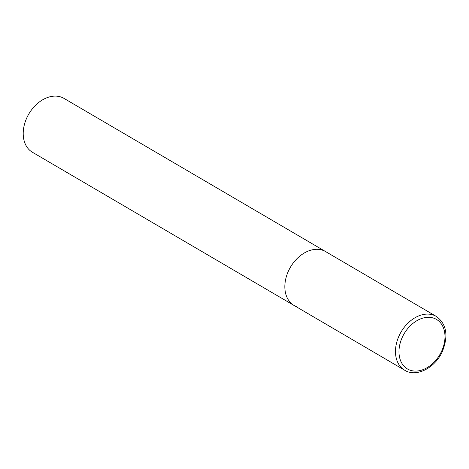 <?xml version="1.0" encoding="UTF-8"?>
<svg xmlns="http://www.w3.org/2000/svg" width="469" height="469" viewBox="0 0 469 469"><rect width="100%" height="100%" fill="white"/><g stroke="black" fill="none" stroke-linecap="round" stroke-linejoin="round"><path stroke-width="0.7" d="M296.918 306.785A31.218 22.483 -59.6 0 1 294.075 305.471L32.443 152.267A31.218 22.483 -59.6 0 1 27.771 115.872A31.218 22.483 -59.6 0 1 61.152 97.083A31.218 22.483 -59.6 0 1 63.989 98.396L325.627 251.601A31.218 22.483 120.4 0 0 288.453 271.018A31.218 22.483 120.4 0 0 294.075 305.471A31.218 22.483 -59.6 0 1 289.402 269.071A31.218 22.483 -59.6 0 1 322.783 250.288A31.218 22.483 -59.6 0 1 325.627 251.601L436.258 316.382A31.218 22.483 120.4 0 0 399.09 335.798A31.218 22.483 120.4 0 0 404.712 370.258C416.155 377.633 435.238 368.001 442.443 351.275C448.593 335.523 446.535 323.891 436.258 316.382M441.663 351.111A28.72 20.683 120.4 0 0 433.878 318.205A28.72 20.683 120.4 0 0 402.296 337.275A28.72 20.683 120.4 0 0 410.082 370.182A28.72 20.683 120.4 0 0 441.663 351.111M294.075 305.471L404.712 370.258"/></g></svg>
